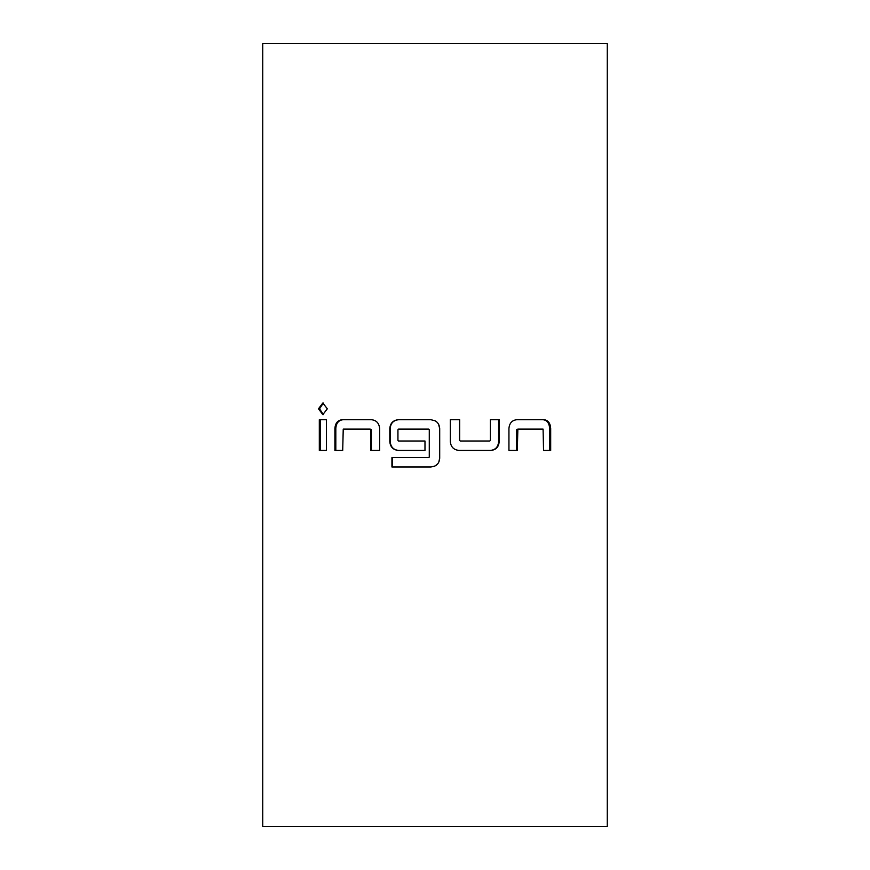 <?xml version="1.0" encoding="UTF-8"?>
<svg xmlns="http://www.w3.org/2000/svg" width="870" height="870" viewBox="0 0 870 870"><rect width="100%" height="100%" fill="white"/><g stroke="black" fill="none" stroke-linecap="round" stroke-linejoin="round"><path stroke-width="1.3" d="M323.346 403.027L319.54 408.813L323.357 414.599M327.316 408.813L322.824 402.995L318.474 408.813L322.835 414.642L327.316 408.813M398.656 419.721C393.468 420.243 390.663 423.168 390.217 428.486L390.217 441.645C390.717 447.017 393.523 449.931 398.656 450.41M428.649 429.117L429.323 429.736L429.323 456.989L428.703 457.609L391.924 457.609L391.924 467.005L430.933 467.005L435 465.983C437.882 464.526 439.448 461.948 439.698 458.24L439.698 428.486C439.415 424.843 437.849 422.265 435 420.754L430.933 419.721L398.329 419.721C393.12 420.243 390.282 423.168 389.803 428.486L389.803 441.645C390.304 446.984 393.142 449.91 398.329 450.41L424.984 450.41L424.984 441.014L398.547 441.014L397.938 440.383L397.938 429.736L398.547 429.117L428.649 429.117L429.28 429.736L429.28 456.989L428.649 457.609M392.316 457.609L392.316 467.005M459.034 450.41L490.963 450.41C495.998 449.888 498.738 446.962 499.184 441.645L499.184 419.721L490.375 419.721L490.375 440.383L489.777 441.014L460.273 441.014L459.654 440.383L459.654 419.721L450.323 419.721L450.323 441.645C450.856 446.984 453.759 449.91 459.034 450.41M517.313 450.41L517.857 429.117L543.076 429.117L543.554 450.41L550.688 450.41L550.688 428.486C550.329 423.135 548.122 420.21 544.044 419.721L516.758 419.721C512.017 420.243 509.418 423.168 508.939 428.486L508.939 450.41L517.313 450.41M435 826.5L607.26 826.5L607.26 43.5L262.74 43.5L262.74 826.5L435 826.5M342.704 450.41L343.237 429.117L370.228 429.117L370.816 429.736L370.816 450.41L379.624 450.41L379.624 428.486C379.103 423.135 376.362 420.21 371.392 419.721L342.171 419.721C337.712 420.243 335.287 423.168 334.906 428.486L334.906 450.41L342.704 450.41M326.446 450.41L326.446 419.721L319.312 419.721L319.312 450.41L326.446 450.41M320.367 419.721L320.367 450.41M370.816 429.736L370.228 429.117M371.403 429.736L371.403 450.41M343.019 419.721C338.571 420.243 336.168 423.168 335.82 428.486L334.906 428.486M335.82 428.486L335.82 450.41M438.828 462.035L439.654 458.24L439.654 428.486L438.621 424.375M435.446 465.744L437.893 463.601M490.462 450.41C495.476 449.877 498.184 446.952 498.597 441.645L499.184 441.645M498.597 441.645L498.597 419.721M459.654 440.383L460.273 441.014M459.436 440.383L459.436 419.721M516.562 450.41L516.562 429.736L517.313 429.736M516.562 429.736L517.857 429.117M549.633 450.41L549.633 428.486L550.688 428.486M549.633 428.486C549.285 423.114 547.089 420.188 543.054 419.721"/></g></svg>
